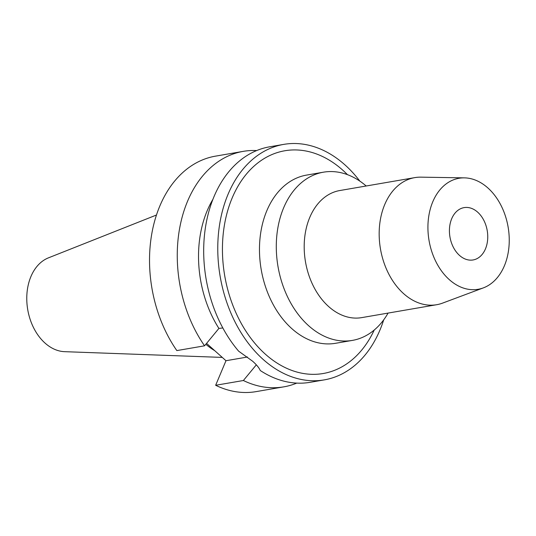 <?xml version="1.0" encoding="UTF-8"?>
<svg xmlns="http://www.w3.org/2000/svg" width="536" height="536" viewBox="0 0 536 536"><rect width="100%" height="100%" fill="white"/><g stroke="black" fill="none" stroke-linecap="round" stroke-linejoin="round"><path stroke-width="0.8" d="M156.472 215.016L48.434 257.856A48.126 34.264 80.2 0 0 30.921 276.563A48.126 34.264 80.2 0 0 32.502 325.439A48.126 34.264 80.2 0 0 64.595 351.67L222.279 357.412M205.824 344.293A84.299 60.025 80.2 0 0 214.715 350.651M451.707 218.701A26.552 18.907 80.2 0 0 453.409 247.377A26.552 18.907 80.2 0 0 473.094 259.953A26.552 18.907 80.2 0 0 485.462 248.871A26.552 18.907 80.2 0 0 483.76 220.196A26.552 18.907 80.2 0 0 464.076 207.62A26.552 18.907 80.2 0 0 451.707 218.701M504.389 265.789A56.327 40.106 -99.8 0 1 483.338 287.886A56.327 40.106 -99.8 0 1 438.12 265.762A56.327 40.106 -99.8 0 1 432.78 201.784A56.327 40.106 -99.8 0 1 464.384 177.865A56.327 40.106 -99.8 0 1 502.366 208.216A56.327 40.106 -99.8 0 1 504.389 265.789M483.338 287.886L442.609 303.101A64.481 45.915 -99.8 0 1 436.666 304.716A64.481 45.915 -99.8 0 1 388.861 274.184A64.481 45.915 -99.8 0 1 384.734 204.531A64.481 45.915 -99.8 0 1 414.777 177.624A64.481 45.915 -99.8 0 1 420.914 177.155L464.384 177.865M414.777 177.624L339.791 190.541A64.481 45.915 80.2 0 0 309.754 217.449A64.481 45.915 80.2 0 0 313.882 287.095A64.481 45.915 80.2 0 0 361.686 317.627L436.666 304.716M388.077 313.084A85.345 60.769 -99.8 0 1 352.387 340.4A85.345 60.769 -99.8 0 1 289.118 299.993A85.345 60.769 -99.8 0 1 283.651 207.807A85.345 60.769 -99.8 0 1 323.416 172.19A85.345 60.769 -99.8 0 1 366.182 185.992M323.416 172.19L306.592 175.091A85.345 60.769 80.2 0 0 266.834 210.702A85.345 60.769 80.2 0 0 272.301 302.887A85.345 60.769 80.2 0 0 335.57 343.295L352.387 340.4M347.462 174.656A113.016 80.467 80.2 0 0 232.189 197.918A113.016 80.467 80.2 0 0 263.886 352.829A113.016 80.467 80.2 0 0 374.228 330.029M383.716 319.825A119.481 85.07 -99.8 0 1 379.964 330.015A119.481 85.07 -99.8 0 1 324.3 379.877A119.481 85.07 -99.8 0 1 235.726 323.302A119.481 85.07 -99.8 0 1 228.075 194.246A119.481 85.07 -99.8 0 1 283.738 144.385A119.481 85.07 -99.8 0 1 359.823 181.101M283.738 144.385L269.655 146.81A119.481 85.07 80.2 0 0 213.991 196.672A119.481 85.07 80.2 0 0 238.647 351.18L252.63 361.224C256.516 364.681 259.069 367.776 260.275 370.517A119.481 85.07 80.2 0 0 310.217 382.302L324.3 379.877M222.822 327.952L218.902 328.427A100.513 71.569 80.2 0 1 207.198 210.695A100.513 71.569 80.2 0 1 212.899 199.365M218.902 328.427L204.564 345.814A119.481 85.07 -99.8 0 1 187.566 201.221A119.481 85.07 -99.8 0 1 243.23 151.366A119.481 85.07 -99.8 0 1 256.697 150.562M204.564 345.814L176.84 350.591A119.481 85.07 80.2 0 1 159.835 205.998A119.481 85.07 80.2 0 1 215.499 156.144L243.23 151.366M247.478 357.016L225.978 360.721L206.581 343.382M225.978 360.721L215.653 385.284A119.481 85.07 80.2 0 0 256.061 391.628L283.792 386.851A119.481 85.07 -99.8 0 1 243.384 380.513L215.653 385.284M256.315 364.835L243.384 380.506M296.75 383.106A119.481 85.07 -99.8 0 1 283.792 386.851"/></g></svg>
